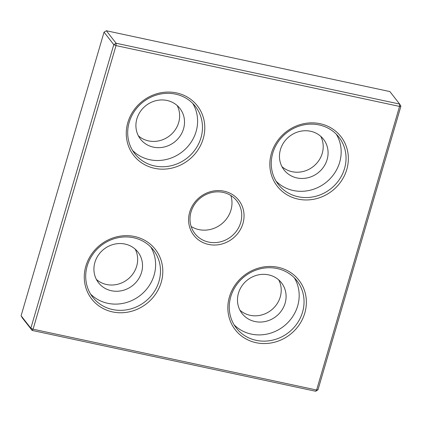 <?xml version="1.0" encoding="UTF-8"?>
<svg xmlns="http://www.w3.org/2000/svg" width="422" height="422" viewBox="0 0 422 422"><rect width="100%" height="100%" fill="white"/><g stroke="black" fill="none" stroke-linecap="round" stroke-linejoin="round"><path stroke-width="0.63" d="M191.155 226.493A26.586 24.65 142 0 0 221.297 224.188A26.586 24.65 142 0 0 230.845 195.507M191.045 211.913A26.586 24.65 -38 0 1 211.469 192.596A26.586 24.65 -38 0 1 236.826 200.883A26.586 24.65 -38 0 1 240.698 222.568A26.586 24.65 -38 0 1 220.273 241.885A26.586 24.65 -38 0 1 194.917 233.598A26.586 24.65 -38 0 1 191.045 211.913M242.935 223.518A28.506 26.428 142 0 0 209.75 191.894A28.506 26.428 142 0 0 196.262 238.013A28.506 26.428 142 0 0 242.935 223.518M399.55 106.418L316.616 390.023L33.08 329.197L116.013 45.592L399.55 106.418L399.629 104.055L400.9 106.239L399.55 106.418M304.784 313.092A40.348 37.41 142 0 0 257.805 268.318A40.348 37.41 142 0 0 238.715 333.607A40.348 37.41 142 0 0 304.784 313.092M203.214 138.696A40.348 37.41 142 0 0 156.235 93.927A40.348 37.41 142 0 0 137.139 159.215A40.348 37.41 142 0 0 203.214 138.696M161.225 282.292A40.348 37.41 142 0 0 114.241 237.523A40.348 37.41 142 0 0 95.15 302.811A40.348 37.41 142 0 0 161.225 282.292M346.778 169.491A40.348 37.41 142 0 0 299.794 124.722A40.348 37.41 142 0 0 280.704 190.011A40.348 37.41 142 0 0 346.778 169.491M96.385 279.422A24.977 23.163 142 0 0 127.602 279.417A24.977 23.163 142 0 0 135.188 249.133M94.897 262.394A24.977 23.163 142 0 0 98.532 282.772A24.977 23.163 142 0 0 132.476 285.657A24.977 23.163 142 0 0 137.915 252.029A24.977 23.163 142 0 0 114.088 244.243A24.977 23.163 142 0 0 94.897 262.394M138.379 135.826A24.977 23.163 142 0 0 169.591 135.815A24.977 23.163 142 0 0 177.177 105.537M136.886 118.798A24.977 23.163 142 0 0 140.526 139.176A24.977 23.163 142 0 0 174.465 142.061A24.977 23.163 142 0 0 179.904 108.433A24.977 23.163 142 0 0 156.077 100.647A24.977 23.163 142 0 0 136.886 118.798M281.938 166.627A24.977 23.163 142 0 0 313.156 166.616A24.977 23.163 142 0 0 320.741 136.338M280.445 149.594A24.977 23.163 142 0 0 284.085 169.971A24.977 23.163 142 0 0 318.03 172.856A24.977 23.163 142 0 0 323.468 139.228A24.977 23.163 142 0 0 299.641 131.442A24.977 23.163 142 0 0 280.445 149.594M239.949 310.223A24.977 23.163 142 0 0 271.167 310.212A24.977 23.163 142 0 0 278.752 279.934M238.456 293.195A24.977 23.163 142 0 0 242.096 313.567A24.977 23.163 142 0 0 276.035 316.453A24.977 23.163 142 0 0 281.474 282.824A24.977 23.163 142 0 0 257.652 275.038A24.977 23.163 142 0 0 238.456 293.195M230.765 296.74A38.428 35.633 -38 0 1 260.295 268.814A38.428 35.633 -38 0 1 296.951 280.794A38.428 35.633 -38 0 1 302.548 312.138A38.428 35.633 -38 0 1 273.018 340.063A38.428 35.633 -38 0 1 236.367 328.084A38.428 35.633 -38 0 1 230.765 296.74M234.115 324.819A38.428 35.633 142 0 0 270.191 333.274A38.428 35.633 142 0 0 297.679 305.897A38.428 35.633 142 0 0 294.329 277.818M272.76 153.144A38.428 35.633 -38 0 1 302.284 125.218A38.428 35.633 -38 0 1 338.94 137.192A38.428 35.633 -38 0 1 344.537 168.542A38.428 35.633 -38 0 1 315.012 196.467A38.428 35.633 -38 0 1 278.356 184.488A38.428 35.633 -38 0 1 272.76 153.144M276.109 181.223A38.428 35.633 142 0 0 312.18 189.678A38.428 35.633 142 0 0 339.668 162.301A38.428 35.633 142 0 0 336.318 134.222M129.195 122.343A38.428 35.633 -38 0 1 158.725 94.417A38.428 35.633 -38 0 1 195.381 106.397A38.428 35.633 -38 0 1 200.977 137.746A38.428 35.633 -38 0 1 171.448 165.672A38.428 35.633 -38 0 1 134.792 153.692A38.428 35.633 -38 0 1 129.195 122.343M132.545 150.422A38.428 35.633 142 0 0 168.615 158.878A38.428 35.633 142 0 0 196.103 131.5A38.428 35.633 142 0 0 192.754 103.422M87.206 265.939A38.428 35.633 -38 0 1 116.736 238.013A38.428 35.633 -38 0 1 153.386 249.993A38.428 35.633 -38 0 1 158.988 281.342A38.428 35.633 -38 0 1 129.459 309.268A38.428 35.633 -38 0 1 92.803 297.288A38.428 35.633 -38 0 1 87.206 265.939M90.556 294.023A38.428 35.633 142 0 0 126.626 302.474A38.428 35.633 142 0 0 154.114 275.097A38.428 35.633 142 0 0 150.765 247.018M106.349 30.748L389.886 91.574L399.629 104.055L116.097 43.234L106.349 30.748L104.034 32.162L113.776 44.642L116.097 43.234L116.013 45.592L113.776 44.642L30.843 328.247L33.08 329.197L32.114 330.426L30.843 328.247L21.1 315.762L22.371 317.945L32.114 330.426L315.651 391.252L316.616 390.023L317.966 389.838L315.651 391.252M317.966 389.838L400.9 106.239M21.1 315.762L104.034 32.162"/></g></svg>
